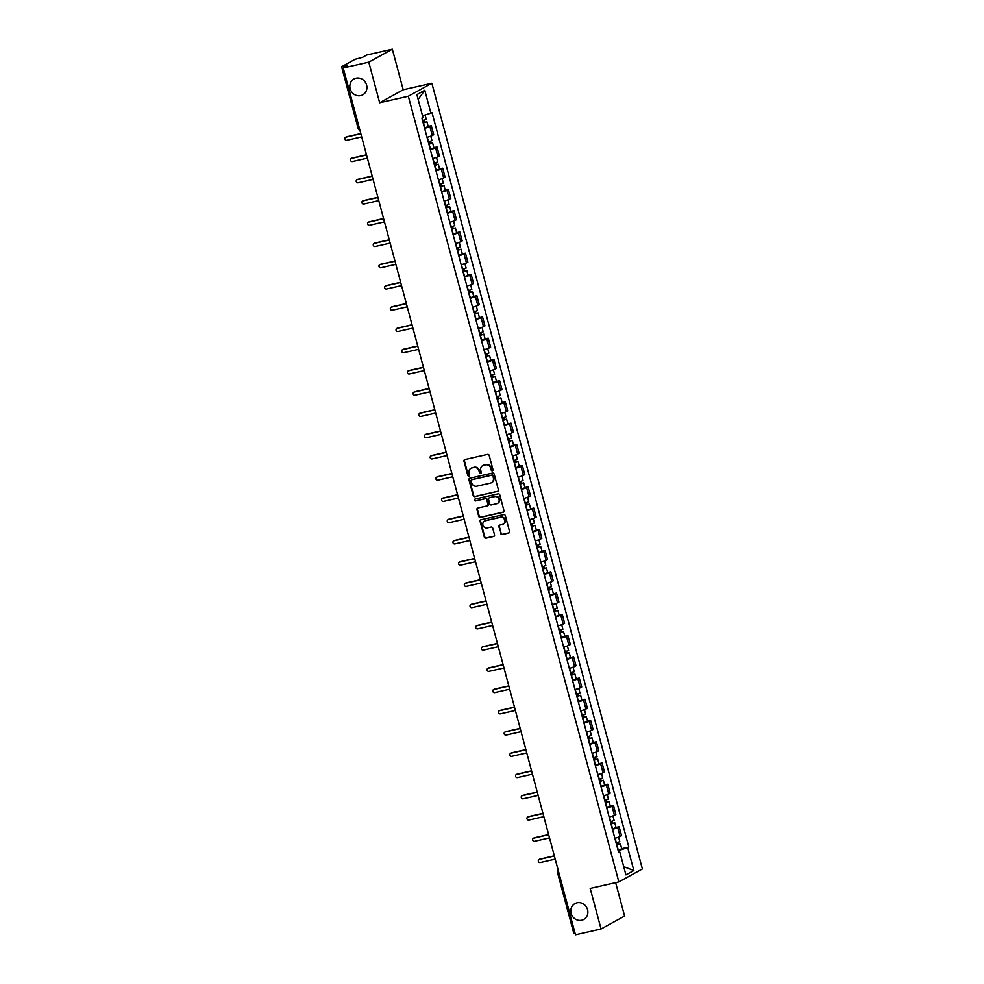 <?xml version="1.0" encoding="UTF-8"?>
<svg xmlns="http://www.w3.org/2000/svg" width="984" height="984" viewBox="0 0 984 984"><rect width="100%" height="100%" fill="white"/><g stroke="black" fill="none" stroke-linecap="round" stroke-linejoin="round"><path stroke-width="1.48" d="M492.369 470.782A0.972 0.898 -118.8 0 0 492.996 469.639L489.196 455.444A1.39 1.292 -118.8 0 0 487.572 454.387L464.866 459.54A1.39 1.292 -118.8 0 0 463.968 461.164L467.769 475.37A0.972 0.898 -118.8 0 0 469.122 476.022A0.972 0.898 -118.8 0 0 469.528 474.964L469.036 473.132A4.453 4.12 -118.8 0 1 471.926 467.941L473.821 467.511A4.453 4.12 -118.8 0 1 479.011 470.869L479.503 472.701A0.972 0.898 -118.8 0 0 480.856 473.353A0.972 0.898 -118.8 0 0 481.262 472.308L480.77 470.463A4.453 4.12 -118.8 0 1 483.661 465.272L485.555 464.842A4.453 4.12 -118.8 0 1 490.733 468.212L491.225 470.044A0.972 0.898 -118.8 0 0 492.369 470.782M577.005 902.82A9.065 8.389 -118.8 0 0 574.976 903.595A9.065 8.389 -118.8 0 0 571.495 914.517A9.065 8.389 -118.8 0 0 581.679 920.249A9.065 8.389 -118.8 0 0 583.709 919.474A9.065 8.389 -118.8 0 0 587.19 908.552A9.065 8.389 -118.8 0 0 577.005 902.82M356.048 78.191A9.065 8.389 -118.8 0 0 354.019 78.966A9.065 8.389 -118.8 0 0 350.538 89.888A9.065 8.389 -118.8 0 0 360.722 95.62A9.065 8.389 -118.8 0 0 362.752 94.858A9.065 8.389 -118.8 0 0 366.233 83.935A9.065 8.389 -118.8 0 0 356.048 78.191M500.659 533.439A1.39 1.292 -118.8 0 0 502.283 534.496L508.642 533.045A1.39 1.292 -118.8 0 0 509.552 531.422L505.321 515.653A1.39 1.292 -118.8 0 0 503.71 514.607L481.004 519.761A1.39 1.292 -118.8 0 0 480.094 521.385L484.325 537.153A1.39 1.292 -118.8 0 0 485.936 538.199L493.636 536.452A1.39 1.292 -118.8 0 0 494.546 534.829L492.726 528.088A1.39 1.292 -118.8 0 0 491.114 527.03L487.301 527.904A3.715 3.444 -118.8 0 1 484.546 521.065A3.715 3.444 -118.8 0 1 485.383 520.745L500.327 517.35A3.715 3.444 -118.8 0 1 503.082 524.189A3.715 3.444 -118.8 0 1 502.246 524.509L499.749 525.075A1.39 1.292 -118.8 0 0 498.851 526.698L501.127 533.18A1.39 1.292 -118.8 0 0 502.75 534.238L509.122 532.787A1.39 1.292 -118.8 0 0 509.183 532.774M379.664 102.742L403.206 89.778L392.333 49.2L368.791 62.164L379.664 102.742L408.323 96.235L618.85 881.91L590.191 888.417L601.064 928.994L575.492 934.8L343.219 67.957L347.389 65.67L343.404 66.568L343.699 67.699M368.791 62.164L343.219 67.957M497.51 491.483A1.39 1.292 -118.8 0 0 498.408 489.86L494.189 474.091A1.39 1.292 -118.8 0 0 492.566 473.033L469.86 478.187A1.39 1.292 -118.8 0 0 468.962 479.811L473.181 495.579A1.39 1.292 -118.8 0 0 474.805 496.637L497.978 491.225A1.39 1.292 -118.8 0 0 498.039 491.213M499.761 494.866L503.98 510.647A1.39 1.292 -118.8 0 1 503.082 512.27L480.377 517.424A1.39 1.292 -118.8 0 1 478.753 516.366L476.945 509.614A1.39 1.292 -118.8 0 1 477.843 507.99L487.055 505.911A1.39 1.292 -118.8 0 0 487.966 504.288L486.76 499.811A1.39 1.292 -118.8 0 0 485.137 498.753L475.555 500.93A0.972 0.898 -118.8 0 1 474.829 499.146A0.972 0.898 -118.8 0 1 475.051 499.06L498.138 493.82A1.39 1.292 -118.8 0 1 499.761 494.866M392.333 49.2L366.761 55.006L362.592 57.293L355.101 59.298L341.78 66.641L343.404 66.568M403.206 89.778L431.865 83.271L642.392 868.958L618.85 881.91M601.064 928.994L624.606 916.043L615.652 882.636M575.148 933.521L573.881 933.619L557.35 871.947L558.617 871.836M427.031 137.329A6.519 0.64 -15 0 0 432.284 135.509L429.885 126.518A6.519 0.64 165 0 1 424.633 128.338M429.885 126.518L431.312 125.731L428.175 126.444M432.284 135.509L433.723 134.71L431.312 125.731M433.87 147.686L437.007 146.973L435.568 147.76A6.519 0.64 165 0 1 430.316 149.58M432.726 158.572A6.519 0.64 -15 0 0 437.978 156.751L439.418 155.952L437.007 146.973M439.565 168.928L442.702 168.215L441.262 169.002A6.519 0.64 165 0 1 436.01 170.822M438.421 179.814A6.519 0.64 -15 0 0 443.673 177.993L445.112 177.194L442.702 168.215M445.26 190.158L448.397 189.457L446.957 190.244A6.519 0.64 165 0 1 441.705 192.065M444.116 201.056A6.519 0.64 -15 0 0 449.368 199.235L450.795 198.436L448.397 189.457M450.943 211.4L454.079 210.699L452.652 211.486A6.519 0.64 165 0 1 447.388 213.307M449.799 222.298A6.519 0.64 -15 0 0 455.051 220.477L456.49 219.678L454.079 210.699M456.637 232.642L459.774 231.941L458.335 232.728A6.519 0.64 165 0 1 453.083 234.549M455.494 243.54A6.519 0.64 -15 0 0 460.746 241.72L462.185 240.92L459.774 231.941M462.332 253.884L465.469 253.183L464.03 253.97A6.519 0.64 165 0 1 458.778 255.791M461.188 264.782A6.519 0.64 -15 0 0 466.441 262.962L467.88 262.162L465.469 253.183M468.027 275.126L471.164 274.425L469.725 275.212A6.519 0.64 165 0 1 464.473 277.033M466.883 286.024A6.519 0.64 -15 0 0 472.136 284.204L473.562 283.404L471.164 274.425M473.71 296.368L476.846 295.667L475.42 296.455A6.519 0.64 165 0 1 470.155 298.275M472.566 307.266A6.519 0.64 -15 0 0 477.818 305.446L479.257 304.646L476.846 295.667M479.405 317.611L482.541 316.909L481.102 317.697A6.519 0.64 165 0 1 475.85 319.517M478.261 328.508A6.519 0.64 -15 0 0 483.513 326.676L484.952 325.888L482.541 316.909M485.1 338.853L488.236 338.152L486.797 338.939A6.519 0.64 165 0 1 481.545 340.759M483.956 349.751A6.519 0.64 -15 0 0 489.208 347.918L490.647 347.131L488.236 338.152M490.795 360.095L493.931 359.394L492.492 360.181A6.519 0.64 165 0 1 487.24 362.001M489.638 370.993A6.519 0.64 -15 0 0 494.903 369.16L496.33 368.373L493.931 359.394M496.477 381.337L499.614 380.636L498.187 381.423A6.519 0.64 165 0 1 492.923 383.243M495.333 392.235A6.519 0.64 -15 0 0 500.585 390.402L502.024 389.615L499.614 380.636M502.172 402.579L505.309 401.878L503.869 402.665A6.519 0.64 165 0 1 498.617 404.486M501.028 413.477A6.519 0.64 -15 0 0 506.28 411.644L507.719 410.857L505.309 401.878M507.867 423.821L511.003 423.12L509.564 423.907A6.519 0.64 165 0 1 504.312 425.728M506.723 434.719A6.519 0.64 -15 0 0 511.975 432.886L513.414 432.099L511.003 423.12M513.562 445.063L516.698 444.362L515.259 445.149A6.519 0.64 165 0 1 510.007 446.97M512.406 455.961A6.519 0.64 -15 0 0 517.67 454.128L519.097 453.341L516.698 444.362M519.245 466.305L522.381 465.604L520.954 466.391A6.519 0.64 165 0 1 515.69 468.212M518.101 477.203A6.519 0.64 -15 0 0 523.353 475.37L524.792 474.583L522.381 465.604M524.939 487.547L528.076 486.846L526.637 487.633A6.519 0.64 165 0 1 521.385 489.454M523.796 498.445A6.519 0.64 -15 0 0 529.048 496.613L530.487 495.825L528.076 486.846M530.634 508.789L533.771 508.088L532.332 508.876A6.519 0.64 165 0 1 527.08 510.696M529.49 519.687A6.519 0.64 -15 0 0 534.742 517.855L536.182 517.067L533.771 508.088M536.329 530.032L539.466 529.331L538.027 530.118A6.519 0.64 165 0 1 532.774 531.938M535.173 540.929A6.519 0.64 -15 0 0 540.437 539.097L541.864 538.309L539.466 529.331M542.012 551.274L545.148 550.56L543.721 551.36A6.519 0.64 165 0 1 538.457 553.18M540.868 562.172A6.519 0.64 -15 0 0 546.12 560.339L547.559 559.552L545.148 550.56M547.707 572.516L550.843 571.802L549.404 572.602A6.519 0.64 165 0 1 544.152 574.422M546.563 583.414A6.519 0.64 -15 0 0 551.815 581.581L553.254 580.794L550.843 571.802M553.402 593.758L556.538 593.044L555.099 593.844A6.519 0.64 165 0 1 549.847 595.664M552.258 604.643A6.519 0.64 -15 0 0 557.51 602.823L558.949 602.036L556.538 593.044M559.096 615L562.233 614.287L560.794 615.086A6.519 0.64 165 0 1 555.542 616.907M557.94 625.885A6.519 0.64 -15 0 0 563.205 624.065L564.631 623.278L562.233 614.287M564.779 636.242L567.916 635.529L566.489 636.328A6.519 0.64 165 0 1 561.224 638.149M563.635 647.128A6.519 0.64 -15 0 0 568.887 645.307L570.326 644.52L567.916 635.529M570.474 657.484L573.611 656.771L572.171 657.57A6.519 0.64 165 0 1 566.919 659.391M569.33 668.37A6.519 0.64 -15 0 0 574.582 666.549L576.021 665.762L573.611 656.771M576.169 678.726L579.305 678.013L577.866 678.812A6.519 0.64 165 0 1 572.614 680.633M575.025 689.612A6.519 0.64 -15 0 0 580.277 687.791L581.716 687.004L579.305 678.013M581.864 699.968L585 699.255L583.561 700.054A6.519 0.64 165 0 1 578.309 701.875M580.708 710.854A6.519 0.64 -15 0 0 585.972 709.034L587.399 708.246L585 699.255M587.546 721.211L590.683 720.497L589.256 721.297A6.519 0.64 165 0 1 583.992 723.117M586.403 732.096A6.519 0.64 -15 0 0 591.655 730.276L593.094 729.488L590.683 720.497M593.241 742.453L596.378 741.739L594.939 742.539A6.519 0.64 165 0 1 589.687 744.359M592.097 753.338A6.519 0.64 -15 0 0 597.349 751.518L598.789 750.731L596.378 741.739M598.936 763.695L602.073 762.981L600.634 763.781A6.519 0.64 165 0 1 595.381 765.601M597.792 774.58A6.519 0.64 -15 0 0 603.044 772.76L604.483 771.973L602.073 762.981M604.631 784.937L607.768 784.223L606.328 785.023A6.519 0.64 165 0 1 601.076 786.843M603.475 795.822A6.519 0.64 -15 0 0 608.739 794.002L610.166 793.215L607.768 784.223M610.314 806.179L613.45 805.466L612.023 806.265A6.519 0.64 165 0 1 606.759 808.085M609.17 817.064A6.519 0.64 -15 0 0 614.422 815.244L615.861 814.457L613.45 805.466M616.009 827.421L619.145 826.708L617.706 827.507A6.519 0.64 165 0 1 612.454 829.327M614.865 838.306A6.519 0.64 -15 0 0 620.117 836.486L621.556 835.699L619.145 826.708M618.801 852.058L618.407 850.582L627.718 847.654L633.844 870.533L625.935 874.887L619.809 852.009L618.702 852.624L421.89 118.141L422.997 117.526L416.872 94.648L424.781 90.294L430.906 113.172L422.542 115.805M627.718 847.654L628.825 847.052L432.013 112.57L430.906 113.172M408.323 96.235L431.865 83.271M621.703 848.663L628.825 847.052M619.809 852.009L618.542 852.058M424.781 90.294L418.151 99.421M623.733 866.67L633.844 870.533M492.799 470.524A0.972 0.898 -118.8 0 1 491.705 469.786L491.213 467.953A4.453 4.12 -118.8 0 0 486.022 464.583L485.555 464.842M482.898 465.53A4.453 4.12 -118.8 0 1 484.14 465.014L486.022 464.583M471.176 468.199A4.453 4.12 -118.8 0 1 472.406 467.683L474.3 467.252A4.453 4.12 -118.8 0 1 479.479 470.61L479.971 472.443A0.972 0.898 -118.8 0 0 481.065 473.193M464.805 459.565A1.39 1.292 -118.8 0 0 464.436 460.906L468.236 475.112A0.972 0.898 -118.8 0 0 469.331 475.85M469.798 478.212A1.39 1.292 -118.8 0 0 469.429 479.552L473.661 495.321A1.39 1.292 -118.8 0 0 475.272 496.379L497.978 491.225M492.812 475.961A0.972 0.898 -118.8 0 0 491.68 475.223L471.754 479.749A0.972 0.898 -118.8 0 0 471.115 480.881L471.643 482.824A4.453 4.12 -118.8 0 0 476.822 486.182L490.438 483.095A4.453 4.12 -118.8 0 0 493.328 477.892L493.291 475.702A0.972 0.898 -118.8 0 0 492.148 474.964L491.68 475.223M471.816 479.712A0.972 0.898 -118.8 0 1 472.222 479.491L492.148 474.964M491.68 482.578A4.453 4.12 -118.8 0 0 493.808 477.634L493.328 477.892M493.291 475.702L493.808 477.634M477.781 508.015A1.39 1.292 -118.8 0 0 477.412 509.355L479.22 516.108A1.39 1.292 -118.8 0 0 480.844 517.154L503.55 512.012A1.39 1.292 -118.8 0 0 503.611 511.988M487.584 505.628A1.39 1.292 -118.8 0 0 488.433 504.029L487.228 499.552A1.39 1.292 -118.8 0 0 485.616 498.494L475.555 500.93M475.087 499.048A0.972 0.898 -118.8 0 0 476.022 500.671M496.613 503.734A3.715 3.444 -118.8 0 0 498.876 498.937A3.715 3.444 -118.8 0 0 494.694 496.588L489.429 497.781A1.39 1.292 -118.8 0 0 488.531 499.405L489.724 503.882A1.39 1.292 -118.8 0 0 491.348 504.927L496.613 503.734M497.683 503.279A3.715 3.444 -118.8 0 0 495.161 496.33L494.694 496.588M489.368 497.793A1.39 1.292 -118.8 0 1 489.897 497.523L495.161 496.33M499.688 525.087A1.39 1.292 -118.8 0 0 499.318 526.44L501.127 533.18M503.304 524.054A3.715 3.444 -118.8 0 0 500.794 517.092L500.327 517.35M484.78 520.942A3.715 3.444 -118.8 0 1 485.85 520.487L500.794 517.092M480.942 519.773A1.39 1.292 -118.8 0 0 480.573 521.126L484.792 536.895A1.39 1.292 -118.8 0 0 486.416 537.941L494.103 536.194A1.39 1.292 -118.8 0 0 494.165 536.182M423.169 122.889L426.908 121.709L428.224 126.616L424.522 127.957M423.206 123.061L426.908 121.709M423.563 120.478L424.141 122.606M360.857 133.762L345.901 137.157A1.624 1.513 -118.8 0 0 344.904 139.261A1.624 1.513 -118.8 0 0 346.737 140.294L361.694 136.899M422.591 120.737L426.293 119.396L425.113 114.993M345.532 137.305L346.147 136.96A1.624 1.513 61.2 0 1 346.516 136.825L360.808 133.578M424.215 120.282L424.67 121.979M428.852 144.131L432.603 142.951L433.919 147.858L430.217 149.199M428.901 144.304L432.603 142.951M429.258 141.721L429.823 143.849M366.54 155.005L351.596 158.399A1.624 1.513 -118.8 0 0 350.599 160.503A1.624 1.513 -118.8 0 0 352.432 161.536L367.389 158.141M428.286 141.979L431.988 140.638L430.783 136.149M351.226 158.547L351.841 158.203A1.624 1.513 61.2 0 1 352.198 158.067L366.491 154.82M429.91 141.524L430.365 143.221M434.547 165.373L438.298 164.193L439.614 169.1L435.912 170.441M434.596 165.546L438.298 164.193M434.953 162.963L435.518 165.091M372.235 176.247L357.278 179.642A1.624 1.513 -118.8 0 0 356.294 181.745A1.624 1.513 -118.8 0 0 358.127 182.778L373.071 179.383M433.981 163.221L437.671 161.88L436.478 157.391M356.921 179.789L357.524 179.445A1.624 1.513 61.2 0 1 357.893 179.309L372.186 176.062M435.604 162.766L436.047 164.463M440.242 186.616L443.993 185.435L445.297 190.343L441.595 191.683M440.291 186.788L443.993 185.435M440.635 184.205L441.213 186.333M377.93 197.489L362.973 200.884A1.624 1.513 -118.8 0 0 361.989 202.987A1.624 1.513 -118.8 0 0 363.809 204.02L378.766 200.625M439.663 184.463L443.366 183.122L442.16 178.633M362.604 201.031L363.219 200.687A1.624 1.513 61.2 0 1 363.588 200.552L377.881 197.304M441.287 184.008L441.742 185.705M445.937 207.858L449.676 206.677L450.992 211.585L447.289 212.925M445.973 208.03L449.676 206.677M446.33 205.447L446.908 207.575M383.625 218.731L368.668 222.126A1.624 1.513 -118.8 0 0 367.672 224.229A1.624 1.513 -118.8 0 0 369.504 225.262L384.461 221.867M445.358 205.705L449.061 204.364L447.855 199.875M368.299 222.273L368.914 221.929A1.624 1.513 61.2 0 1 369.283 221.794L383.576 218.546M446.982 205.25L447.437 206.947M451.619 229.1L455.371 227.919L456.687 232.827L452.984 234.167M451.668 229.272L455.371 227.919M452.025 226.689L452.591 228.817M389.307 239.973L374.363 243.368A1.624 1.513 -118.8 0 0 373.367 245.471A1.624 1.513 -118.8 0 0 375.199 246.504L390.156 243.109M451.053 226.947L454.756 225.607L453.55 221.117M373.994 243.515L374.609 243.171A1.624 1.513 61.2 0 1 374.966 243.036L389.258 239.788M452.677 226.492L453.132 228.19M457.314 250.342L461.066 249.161L462.382 254.069L458.679 255.41M457.363 250.514L461.066 249.161M457.72 247.931L458.286 250.059M395.002 261.215L380.045 264.61A1.624 1.513 -118.8 0 0 379.061 266.713A1.624 1.513 -118.8 0 0 380.894 267.746L395.839 264.352M456.748 248.189L460.438 246.849L459.245 242.359M379.689 264.757L380.291 264.413A1.624 1.513 61.2 0 1 380.66 264.278L394.953 261.031M458.372 247.734L458.815 249.432M463.009 271.572L466.76 270.403L468.064 275.311L464.362 276.652M463.058 271.756L466.76 270.403M463.402 269.173L463.981 271.301M400.697 282.457L385.74 285.852A1.624 1.513 -118.8 0 0 384.756 287.955A1.624 1.513 -118.8 0 0 386.577 288.988L401.534 285.594M462.431 269.432L466.133 268.091L464.928 263.601M385.371 286L385.986 285.655A1.624 1.513 61.2 0 1 386.355 285.52L400.648 282.273M464.054 268.976L464.509 270.674M468.704 292.814L472.443 291.645L473.759 296.553L470.057 297.894M468.741 292.998L472.443 291.645M469.097 290.415L469.675 292.543M406.392 303.699L391.435 307.094A1.624 1.513 -118.8 0 0 390.439 309.197A1.624 1.513 -118.8 0 0 392.272 310.231L407.228 306.836M468.126 290.674L471.828 289.333L470.623 284.843M391.066 307.242L391.681 306.897A1.624 1.513 61.2 0 1 392.05 306.762L406.343 303.515M469.749 290.219L470.204 291.916M474.386 314.056L478.138 312.887L479.454 317.795L475.752 319.136M474.436 314.24L478.138 312.887M474.792 311.657L475.358 313.785M412.075 324.941L397.13 328.336A1.624 1.513 -118.8 0 0 396.134 330.439A1.624 1.513 -118.8 0 0 397.966 331.473L412.923 328.078M473.821 311.916L477.523 310.575L476.317 306.085M396.761 328.484L397.376 328.139A1.624 1.513 61.2 0 1 397.733 328.004L412.025 324.757M475.444 311.461L475.899 313.158M480.081 335.298L483.833 334.129L485.149 339.037L481.447 340.378M480.131 335.483L483.833 334.129M480.487 332.899L481.053 335.027M417.769 346.183L402.813 349.578A1.624 1.513 -118.8 0 0 401.829 351.682A1.624 1.513 -118.8 0 0 403.661 352.715L418.606 349.32M479.516 333.158L483.206 331.817L482.012 327.328M402.456 349.726L403.059 349.382A1.624 1.513 61.2 0 1 403.428 349.246L417.72 345.999M481.139 332.703L481.582 334.4M485.776 356.54L489.528 355.372L490.832 360.279L487.129 361.62M485.825 356.725L489.528 355.372M486.17 354.142L486.748 356.269M423.464 367.426L408.508 370.82A1.624 1.513 -118.8 0 0 407.524 372.924A1.624 1.513 -118.8 0 0 409.344 373.957L424.301 370.562M485.198 354.4L488.9 353.059L487.695 348.57M408.139 370.968L408.754 370.624A1.624 1.513 61.2 0 1 409.123 370.488L423.415 367.241M486.822 353.945L487.277 355.642M491.471 377.782L495.21 376.614L496.526 381.509L492.824 382.862M491.508 377.967L495.21 376.614M491.865 375.384L492.443 377.512M429.159 388.668L414.202 392.062A1.624 1.513 -118.8 0 0 413.206 394.166A1.624 1.513 -118.8 0 0 415.039 395.199L429.996 391.804M490.893 375.642L494.595 374.301L493.39 369.812M413.833 392.21L414.448 391.866A1.624 1.513 61.2 0 1 414.817 391.73L429.11 388.483M492.517 375.187L492.972 376.884M497.154 399.024L500.905 397.856L502.221 402.751L498.519 404.104M497.203 399.209L500.905 397.856M497.56 396.626L498.125 398.754M434.842 409.91L419.897 413.305A1.624 1.513 -118.8 0 0 418.901 415.408A1.624 1.513 -118.8 0 0 420.734 416.441L435.691 413.046M496.588 396.884L500.29 395.543L499.085 391.054M419.528 413.452L420.143 413.108A1.624 1.513 61.2 0 1 420.5 412.972L434.793 409.725M498.212 396.429L498.667 398.126M502.849 420.266L506.6 419.098L507.916 423.993L504.214 425.346M502.898 420.451L506.6 419.098M503.254 417.868L503.82 419.996M440.537 431.152L425.58 434.547A1.624 1.513 -118.8 0 0 424.596 436.65A1.624 1.513 -118.8 0 0 426.429 437.683L441.373 434.288M502.271 418.126L505.973 416.786L504.78 412.296M425.223 434.694L425.826 434.35A1.624 1.513 61.2 0 1 426.195 434.215L440.488 430.967M503.906 417.671L504.349 419.368M508.543 441.508L512.295 440.34L513.599 445.235L509.897 446.588M508.593 441.693L512.295 440.34M508.937 439.11L509.515 441.238M446.232 452.394L431.275 455.789A1.624 1.513 -118.8 0 0 430.291 457.892A1.624 1.513 -118.8 0 0 432.111 458.925L447.068 455.531M507.965 439.368L511.668 438.028L510.462 433.538M430.906 455.936L431.521 455.592A1.624 1.513 61.2 0 1 431.89 455.457L446.183 452.209M509.589 438.913L510.044 440.611M514.238 462.751L517.978 461.582L519.294 466.478L515.591 467.831M514.275 462.935L517.978 461.582M514.632 460.352L515.21 462.48M451.927 473.636L436.97 477.031A1.624 1.513 -118.8 0 0 435.974 479.134A1.624 1.513 -118.8 0 0 437.806 480.167L452.763 476.773M513.66 460.61L517.363 459.27L516.157 454.78M436.601 477.178L437.216 476.834A1.624 1.513 61.2 0 1 437.585 476.699L451.877 473.452M515.284 460.155L515.739 461.853M519.921 483.993L523.673 482.824L524.989 487.72L521.286 489.073M519.97 484.177L523.673 482.824M520.327 481.594L520.893 483.722M457.609 494.878L442.665 498.273A1.624 1.513 -118.8 0 0 441.668 500.376A1.624 1.513 -118.8 0 0 443.501 501.409L458.458 498.015M519.355 481.853L523.058 480.512L521.852 476.022M442.296 498.421L442.911 498.076A1.624 1.513 61.2 0 1 443.267 497.941L457.56 494.694M520.979 481.397L521.434 483.095M525.616 505.235L529.367 504.066L530.683 508.962L526.981 510.315M525.665 505.419L529.367 504.066M526.022 502.836L526.588 504.964M463.304 516.12L448.347 519.515A1.624 1.513 -118.8 0 0 447.363 521.618A1.624 1.513 -118.8 0 0 449.196 522.652L464.141 519.257M525.038 503.095L528.74 501.754L527.547 497.264M447.991 519.663L448.593 519.318A1.624 1.513 61.2 0 1 448.962 519.183L463.255 515.936M526.674 502.639L527.116 504.337M531.311 526.477L535.062 525.308L536.366 530.204L532.664 531.557M531.36 526.661L535.062 525.308M531.704 524.078L532.283 526.206M468.999 537.362L454.042 540.757A1.624 1.513 -118.8 0 0 453.058 542.861A1.624 1.513 -118.8 0 0 454.879 543.894L469.835 540.499M530.733 524.337L534.435 522.996L533.23 518.506M453.673 540.905L454.288 540.56A1.624 1.513 61.2 0 1 454.657 540.425L468.95 537.178M532.356 523.882L532.811 525.579M537.006 547.719L540.745 546.551L542.061 551.446L538.359 552.799M537.043 547.904L540.745 546.551M537.399 545.321L537.977 547.448M474.694 558.604L459.737 561.999A1.624 1.513 -118.8 0 0 458.741 564.103A1.624 1.513 -118.8 0 0 460.573 565.136L475.53 561.741M536.428 545.579L540.13 544.238L538.924 539.749M459.368 562.147L459.983 561.803A1.624 1.513 61.2 0 1 460.352 561.667L474.632 558.42M538.051 545.124L538.506 546.821M542.688 568.961L546.44 567.793L547.756 572.688L544.054 574.041M542.737 569.146L546.44 567.793M543.094 566.563L543.66 568.691M480.377 579.847L465.432 583.241A1.624 1.513 -118.8 0 0 464.436 585.345A1.624 1.513 -118.8 0 0 466.268 586.378L481.225 582.983M542.122 566.821L545.825 565.48L544.619 560.991M465.063 583.389L465.678 583.045A1.624 1.513 61.2 0 1 466.035 582.909L480.327 579.662M543.746 566.366L544.201 568.063M548.383 590.203L552.135 589.035L553.451 593.93L549.748 595.283M548.432 590.388L552.135 589.035M548.789 587.805L549.355 589.933M486.071 601.089L471.115 604.483A1.624 1.513 -118.8 0 0 470.131 606.587A1.624 1.513 -118.8 0 0 471.963 607.62L486.908 604.225M547.805 588.063L551.507 586.722L550.314 582.233M470.758 604.631L471.361 604.287A1.624 1.513 61.2 0 1 471.73 604.151L486.022 600.904M549.441 587.608L549.884 589.305M554.078 611.445L557.83 610.277L559.133 615.172L555.431 616.525M554.127 611.63L557.83 610.277M554.472 609.047L555.05 611.175M491.766 622.331L476.809 625.726A1.624 1.513 -118.8 0 0 475.813 627.829A1.624 1.513 -118.8 0 0 477.646 628.862L492.603 625.467M553.5 609.305L557.202 607.964L555.997 603.475M476.441 625.861L477.055 625.529A1.624 1.513 61.2 0 1 477.424 625.394L491.717 622.146M555.124 608.85L555.579 610.547M559.773 632.687L563.512 631.519L564.828 636.414L561.126 637.767M559.81 632.86L563.512 631.519M560.167 630.289L560.745 632.417M497.461 643.573L482.504 646.968A1.624 1.513 -118.8 0 0 481.508 649.071A1.624 1.513 -118.8 0 0 483.341 650.104L498.298 646.709M559.195 630.547L562.897 629.207L561.692 624.717M482.135 647.103L482.75 646.771A1.624 1.513 61.2 0 1 483.119 646.636L497.4 643.388M560.818 630.092L561.274 631.789M565.456 653.929L569.207 652.761L570.523 657.656L566.821 659.009M565.505 654.102L569.207 652.761M565.861 651.531L566.427 653.659M503.144 664.815L488.199 668.21A1.624 1.513 -118.8 0 0 487.203 670.313A1.624 1.513 -118.8 0 0 489.036 671.346L503.993 667.951M564.89 651.789L568.592 650.449L567.387 645.959M487.83 668.345L488.445 668.013A1.624 1.513 61.2 0 1 488.802 667.878L503.095 664.63M566.513 651.334L566.968 653.032M571.15 675.172L574.902 674.003L576.218 678.899L572.516 680.251M571.2 675.344L574.902 674.003M571.556 672.773L572.122 674.901M508.839 686.057L493.882 689.452A1.624 1.513 -118.8 0 0 492.898 691.555A1.624 1.513 -118.8 0 0 494.731 692.588L509.675 689.194M570.572 673.031L574.275 671.691L573.082 667.201M493.525 689.587L494.128 689.255A1.624 1.513 61.2 0 1 494.497 689.12L508.789 685.873M572.196 672.576L572.651 674.274M576.845 696.414L580.597 695.245L581.901 700.141L578.198 701.494M576.895 696.586L580.597 695.245M577.239 694.015L577.817 696.143M514.534 707.299L499.577 710.694A1.624 1.513 -118.8 0 0 498.581 712.797A1.624 1.513 -118.8 0 0 500.413 713.831L515.37 710.436M576.267 694.274L579.97 692.933L578.764 688.443M499.208 710.829L499.823 710.497A1.624 1.513 61.2 0 1 500.192 710.362L514.484 707.115M577.891 693.818L578.346 695.516M582.54 717.656L586.279 716.487L587.596 721.383L583.893 722.736M582.577 717.828L586.279 716.487M582.934 715.257L583.512 717.385M520.228 728.541L505.272 731.936A1.624 1.513 -118.8 0 0 504.275 734.039A1.624 1.513 -118.8 0 0 506.108 735.073L521.065 731.678M581.962 715.516L585.664 714.175L584.459 709.685M504.903 732.071L505.518 731.739A1.624 1.513 61.2 0 1 505.887 731.604L520.167 728.357M583.586 715.061L584.041 716.758M588.223 738.898L591.974 737.729L593.291 742.625L589.588 743.978M588.272 739.07L591.974 737.729M588.629 736.499L589.195 738.627M525.911 749.783L510.967 753.178A1.624 1.513 -118.8 0 0 509.97 755.281A1.624 1.513 -118.8 0 0 511.803 756.315L526.76 752.92M587.657 736.758L591.359 735.417L590.154 730.928M510.598 753.314L511.213 752.981A1.624 1.513 61.2 0 1 511.569 752.846L525.862 749.599M589.281 736.303L589.736 738M593.918 760.14L597.669 758.971L598.985 763.867L595.283 765.22M593.967 760.312L597.669 758.971M594.324 757.741L594.889 759.869M531.606 771.025L516.649 774.42A1.624 1.513 -118.8 0 0 515.665 776.524A1.624 1.513 -118.8 0 0 517.498 777.557L532.442 774.162M593.34 758L597.042 756.659L595.849 752.17M516.293 774.556L516.895 774.224A1.624 1.513 61.2 0 1 517.264 774.088L531.557 770.841M594.963 757.545L595.418 759.242M599.613 781.382L603.364 780.214L604.668 785.109L600.966 786.462M599.662 781.554L603.364 780.214M600.006 778.984L600.584 781.111M537.301 792.268L522.344 795.662A1.624 1.513 -118.8 0 0 521.348 797.766A1.624 1.513 -118.8 0 0 523.181 798.799L538.137 795.404M599.035 779.242L602.737 777.901L601.532 773.412M521.975 795.798L522.59 795.466A1.624 1.513 61.2 0 1 522.959 795.33L537.252 792.083M600.658 778.787L601.113 780.484M605.308 802.624L609.047 801.456L610.363 806.351L606.661 807.704M605.344 802.796L609.047 801.456M605.701 800.226L606.279 802.354M542.996 813.51L528.039 816.904A1.624 1.513 -118.8 0 0 527.043 819.008A1.624 1.513 -118.8 0 0 528.875 820.041L543.832 816.646M604.729 800.484L608.432 799.143L607.226 794.654M527.67 817.04L528.285 816.708A1.624 1.513 61.2 0 1 528.654 816.572L542.934 813.325M606.353 800.029L606.808 801.726M610.99 823.866L614.742 822.698L616.058 827.593L612.356 828.946M611.039 824.038L614.742 822.698M611.396 821.468L611.962 823.596M548.678 834.752L533.734 838.147A1.624 1.513 -118.8 0 0 532.738 840.25A1.624 1.513 -118.8 0 0 534.57 841.283L549.515 837.888M610.424 821.726L614.127 820.385L612.921 815.896M533.365 838.282L533.98 837.95A1.624 1.513 61.2 0 1 534.337 837.814L548.629 834.567M612.048 821.271L612.503 822.968M616.685 845.108L620.437 843.94L621.753 848.835L618.05 850.188M616.734 845.281L620.437 843.94M617.091 842.71L617.657 844.838M554.373 855.994L539.417 859.389A1.624 1.513 -118.8 0 0 538.433 861.492A1.624 1.513 -118.8 0 0 540.265 862.525L555.21 859.13M616.107 842.968L619.809 841.627L618.616 837.138M539.06 859.524L539.663 859.192A1.624 1.513 61.2 0 1 540.032 859.057L554.324 855.809M617.731 842.513L618.186 844.211M614.422 815.244L612.023 806.265M608.739 794.002L606.328 785.023M603.044 772.76L600.634 763.781M597.349 751.518L594.939 742.539M591.655 730.276L589.256 721.297M585.972 709.034L583.561 700.054M580.277 687.791L577.866 678.812M574.582 666.549L572.171 657.57M568.887 645.307L566.489 636.328M563.205 624.065L560.794 615.086M557.51 602.823L555.099 593.844M551.815 581.581L549.404 572.602M546.12 560.339L543.721 551.36M540.437 539.097L538.027 530.118M534.742 517.855L532.332 508.876M529.048 496.613L526.637 487.633M523.353 475.37L520.954 466.391M517.67 454.128L515.259 445.149M511.975 432.886L509.564 423.907M506.28 411.644L503.869 402.665M500.585 390.402L498.187 381.423M494.903 369.16L492.492 360.181M489.208 347.918L486.797 338.939M483.513 326.676L481.102 317.697M477.818 305.446L475.42 296.455M472.136 284.204L469.725 275.212M466.441 262.962L464.03 253.97M460.746 241.72L458.335 232.728M455.051 220.477L452.652 211.486M449.368 199.235L446.957 190.244M443.673 177.993L441.262 169.002M437.978 156.751L435.568 147.76M620.117 836.486L617.706 827.507M557.51 871.787L557.35 871.947A2.829 2.829 0 0 1 557.953 869.352M358.299 128.326L359.406 128.363M423.452 122.988L424.768 127.895M422.124 118.019L422.837 120.675M346.516 136.825L345.901 137.157M429.147 144.23L430.463 149.137M427.277 137.256L428.532 141.917M434.842 165.472L436.158 170.38M432.972 158.498L434.215 163.16M357.893 179.309L357.278 179.642M440.537 186.714L441.841 191.622M438.667 179.74L439.909 184.402M363.588 200.552L362.973 200.884M446.219 207.956L447.536 212.864M444.35 200.982L445.604 205.644M369.283 221.794L368.668 222.126M451.914 229.198L453.23 234.106M450.045 222.224L451.299 226.886M457.609 250.44L458.925 255.348M455.74 243.466L456.982 248.128M380.66 264.278L380.045 264.61M463.304 271.682L464.608 276.59M461.434 264.708L462.677 269.37M386.355 285.52L385.74 285.852M468.987 292.925L470.303 297.832M467.117 285.95L468.372 290.612M392.05 306.762L391.435 307.094M474.682 314.167L475.998 319.074M472.812 307.192L474.067 311.854M480.377 335.409L481.693 340.316M478.507 328.435L479.749 333.096M403.428 349.246L402.813 349.578M486.071 356.651L487.375 361.558M484.202 349.677L485.444 354.338M409.123 370.488L408.508 370.82M491.754 377.893L493.07 382.801M489.884 370.919L491.139 375.581M414.817 391.73L414.202 392.062M497.449 399.135L498.765 404.043M495.579 392.161L496.834 396.823M503.144 420.377L504.46 425.285M501.274 413.403L502.517 418.065M426.195 434.215L425.58 434.547M508.839 441.619L510.142 446.527M506.969 434.645L508.211 439.307M431.89 455.457L431.275 455.789M514.521 462.861L515.837 467.769M512.652 455.887L513.906 460.549M437.585 476.699L436.97 477.031M520.216 484.103L521.532 489.011M518.347 477.129L519.601 481.791M525.911 505.346L527.227 510.253M524.042 498.371L525.284 503.033M448.962 519.183L448.347 519.515M531.606 526.588L532.91 531.495M529.736 519.613L530.979 524.275M454.657 540.425L454.042 540.757M537.289 547.83L538.605 552.737M535.419 540.856L536.674 545.517M460.352 561.667L459.737 561.999M542.983 569.072L544.3 573.979M541.114 562.098L542.368 566.759M548.678 590.314L549.995 595.222M546.809 583.34L548.051 588.001M471.73 604.151L471.115 604.483M554.373 611.556L555.677 616.464M552.504 604.582L553.746 609.244M477.424 625.394L476.809 625.726M560.056 632.798L561.372 637.706M558.186 625.824L559.441 630.486M483.119 646.636L482.504 646.968M565.751 654.04L567.067 658.948M563.881 647.066L565.136 651.728M571.446 675.282L572.762 680.19M569.576 668.308L570.818 672.97M494.497 689.12L493.882 689.452M577.128 696.524L578.444 701.432M575.259 689.55L576.513 694.212M500.192 710.362L499.577 710.694M582.823 717.766L584.139 722.674M580.954 710.792L582.208 715.454M505.887 731.604L505.272 731.936M588.518 739.009L589.834 743.916M586.649 732.034L587.903 736.696M594.213 760.251L595.529 765.158M592.343 753.277L593.586 757.938M517.264 774.088L516.649 774.42M599.896 781.493L601.212 786.4M598.026 774.519L599.281 779.18M522.959 795.33L522.344 795.662M605.591 802.735L606.907 807.643M603.721 795.761L604.976 800.423M528.654 816.572L528.039 816.904M611.285 823.977L612.601 828.885M609.416 817.003L610.67 821.665M616.98 845.219L618.284 850.127M615.111 838.245L616.353 842.907M540.032 859.057L539.417 859.389M341.608 66.789L358.139 128.474A2.829 2.829 0 0 0 359.959 130.417"/></g></svg>
